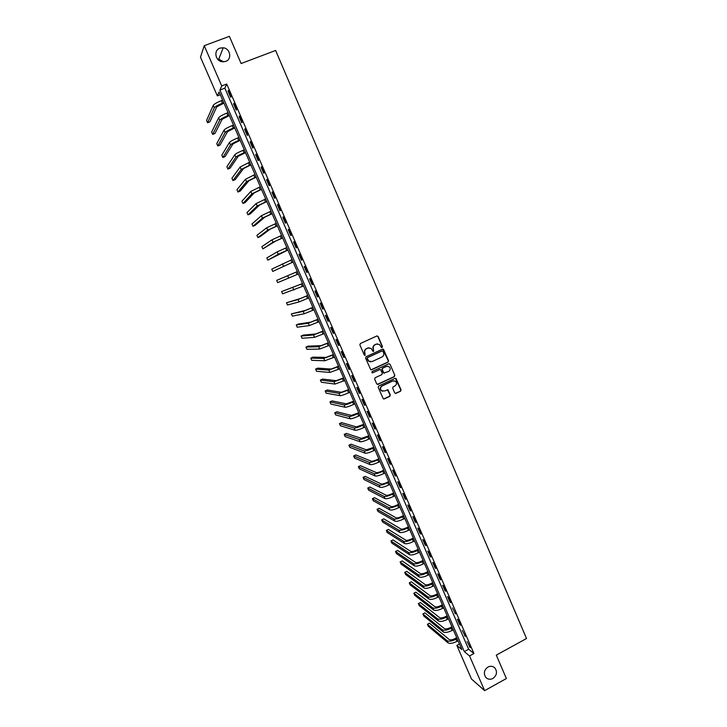 <?xml version="1.0" encoding="UTF-8"?>
<svg xmlns="http://www.w3.org/2000/svg" width="727" height="727" viewBox="0 0 727 727"><rect width="100%" height="100%" fill="white"/><g stroke="black" fill="none" stroke-linecap="round" stroke-linejoin="round"><path stroke-width="1.09" d="M382.111 347.488L382.457 346.543L378.158 336.519L376.84 335.983L360.383 343.507L359.874 344.88L364.218 354.94L365.145 355.303L364.936 353.049C364.327 351.132 364.863 349.669 366.562 348.678L367.935 348.042L371.097 348.378L372.951 351.314L373.642 351.386L373.442 349.133C372.824 347.224 373.369 345.77 375.059 344.771L376.422 344.144L379.53 344.453L381.43 347.424L382.111 347.488M381.702 347.542L382.184 346.543L377.886 336.528L377.049 335.919M364.718 355.349L364.936 353.049M373.233 351.441L373.442 349.133M487.953 667.041C484.073 669.976 483.346 673.411 485.763 677.346C487.79 679.409 490.171 679.79 492.897 678.473C496.786 675.492 497.495 672.039 495.014 668.104C492.997 666.105 490.643 665.75 487.953 667.041M219.927 48.136C213.465 50.172 215.156 60.85 222.071 61.731L225.679 61.422C232.267 59.314 230.295 48.373 223.207 47.773L219.927 48.136M394.697 392.871L396.006 393.38L400.55 391.226L401.05 389.872L396.006 378.449L395.015 378.34L378.712 385.992L378.213 387.355L383.265 398.796L384.292 398.923L389.817 396.306L390.317 394.943L387.991 389.836L384.238 391.008L381.502 390.672C380.03 388.909 380.221 387.355 382.075 385.992L392.807 380.957L395.461 381.239C396.987 383.002 396.824 384.565 394.952 385.955L393.171 386.791L392.671 388.154L394.697 392.871M204.223 45.692L229.387 36.35L241.11 63.531L275.633 50.454L526.521 638.506L496.296 655.136L506.383 678.527L484.636 690.65L471.469 678.991L456.847 645.44L461.881 649.602L219.081 91.938L217.346 95.873L200.479 57.169L204.223 45.692L221.726 85.95L219.908 90.057L464.289 651.592L469.542 655.936L484.636 690.65M226.733 84.032L224.843 88.167L468.633 649.22L473.949 653.528L226.733 84.032L221.726 85.95M473.949 653.528L469.542 655.936M388.064 362.128L388.563 360.765L383.465 349.242L382.493 349.151L366.081 356.712L365.572 358.075L370.688 369.616L371.697 369.734L388.064 362.128L388.282 360.765L382.738 349.069M390.072 364.291L394.816 375.341L394.316 376.704L378.013 384.347L376.695 383.838L374.641 379.094L375.15 377.731L381.793 374.632L382.293 373.269L380.63 369.716L379.63 369.607L372.706 372.824L371.997 372.742L372.133 371.506L388.763 363.773L390.072 364.291L394.816 375.341M228.042 91.166L230.704 97.309L231.032 96.646L228.36 90.493L228.042 91.166L228.569 90.966M233.585 103.943L236.248 110.068L236.593 109.432L233.921 103.298L233.585 103.943L234.112 103.743M239.119 116.683L241.773 122.781L242.127 122.191L239.474 116.075L239.119 116.683L239.646 116.474M244.635 129.379L247.28 135.467L247.643 134.904L244.999 128.806L244.635 129.379L245.163 129.179M250.133 142.047L252.769 148.108L253.15 147.581L250.515 141.501L250.133 142.047L250.661 141.838M255.622 154.669L258.239 160.712L258.639 160.222L256.004 154.16L255.622 154.669L256.14 154.46M261.084 167.255L263.701 173.28L264.11 172.817L261.484 166.774L261.084 167.255L261.602 167.046M266.536 179.805L269.144 185.812L269.572 185.385L266.954 179.36L266.536 179.805L267.054 179.587M271.971 192.31L274.57 198.307L275.006 197.908L272.398 191.901L271.971 192.31L272.48 192.101M277.387 204.787L279.977 210.766L280.431 210.394L277.832 204.405L277.387 204.787L277.896 204.578M282.785 217.228L285.375 223.18L285.838 222.853L283.239 216.873L282.785 217.228L283.303 217.01M288.174 229.623L290.755 235.566L291.227 235.266L288.637 229.314L288.174 229.623L288.683 229.405M293.544 241.991L296.116 247.907L296.598 247.643L294.026 241.7L293.544 241.991L294.053 241.773M298.897 254.314L301.46 260.221L301.959 259.984L299.388 254.059L298.897 254.314L299.406 254.096M304.231 266.609L306.785 272.489L307.303 272.289L304.74 266.382L304.231 266.609L304.74 266.382M309.557 278.859L312.101 284.73L312.628 284.557L310.075 278.668L309.557 278.859M314.864 291.073L317.399 296.925L317.944 296.789L315.391 290.918L314.864 291.073M320.153 303.259L322.688 309.093L323.233 308.984L320.698 303.132L320.153 303.259M325.423 315.409L327.95 321.225L328.513 321.143L325.987 315.309L325.423 315.409M330.685 327.513L333.202 333.32L333.784 333.266L331.258 327.45L330.685 327.513M335.929 339.591L338.437 345.38L339.027 345.352L336.51 339.554L335.929 339.591M341.154 351.632L343.662 357.402L344.262 357.411L341.754 351.623L341.154 351.632M346.37 363.636L348.869 369.389L349.478 369.425L346.979 363.664L346.37 363.636M351.568 375.605L354.058 381.339L354.685 381.411L352.186 375.659L351.568 375.605M356.757 387.546L359.238 393.262L359.874 393.362L357.384 387.627L356.757 387.546M361.919 399.441L364.4 405.139L365.045 405.266L362.564 399.559L361.919 399.441M367.071 411.309L369.543 416.989L370.207 417.153L367.735 411.455L367.071 411.309M372.215 423.141L374.678 428.803L375.35 428.994L372.878 423.314L372.215 423.141M377.34 434.937L379.794 440.589L380.475 440.798L378.013 435.137L377.34 434.937M382.447 446.696L384.892 452.33L385.592 452.576L383.138 446.932L382.447 446.696M387.536 458.428L389.981 464.044L390.69 464.317L388.245 458.692L387.536 458.428M392.616 470.124L395.052 475.722L395.77 476.031L393.334 470.414L392.616 470.124M397.687 481.783L400.114 487.372L400.841 487.699L398.405 482.101L397.687 481.783M402.731 493.415L405.148 498.986L405.893 499.34L403.467 493.76L402.731 493.415M407.765 505.011L410.182 510.563L410.937 510.945L408.519 505.383L407.765 505.011M412.791 516.57L415.199 522.104L415.962 522.522L413.554 516.97L412.791 516.57M417.798 528.102L420.197 533.618L420.969 534.063L418.57 528.529L417.798 528.102M422.787 539.598L425.177 545.105L425.967 545.568L423.568 540.052L422.787 539.598M427.767 551.057L430.157 556.546L430.947 557.046L428.557 551.539L427.767 551.057M432.729 562.489L435.109 567.96L435.918 568.487L433.537 562.998L432.729 562.489M437.681 573.885L440.053 579.346L440.871 579.892L438.499 574.421L437.681 573.885M442.616 585.253L444.979 590.697L445.815 591.269L443.443 585.817L442.616 585.253M447.541 596.585L449.895 602.011L450.74 602.619L448.377 597.176L447.541 596.585M452.448 607.881L455.647 613.933L452.448 607.881M457.347 619.159L459.682 624.557L460.545 625.211L458.201 619.795L457.347 619.159M462.227 630.391L465.434 636.461L462.227 630.391M467.088 641.596L470.305 647.675L467.088 641.596M223.543 61.84L218.772 59.123L217.537 59.078M459.455 644.022L456.847 645.44M220.299 94.737L217.346 95.873M224.843 88.167L219.908 90.057M468.633 649.22L464.289 651.592M306.785 272.489L307.294 272.271M312.101 284.73L312.61 284.502M317.399 296.925L317.908 296.707M322.688 309.093L323.188 308.866M327.95 321.225L328.45 320.998M333.202 333.32L333.702 333.093M338.437 345.38L338.936 345.152M343.662 357.402L344.162 357.166M348.869 369.389L349.369 369.152M354.058 381.339L354.558 381.112M359.238 393.262L359.729 393.025M364.4 405.139L364.89 404.912M369.543 416.989L370.034 416.753M374.678 428.803L375.168 428.567M379.794 440.589L380.276 440.353M384.892 452.33L385.383 452.094M389.981 464.044L390.463 463.808M395.052 475.722L395.533 475.485M400.114 487.372L400.595 487.135M405.148 498.986L405.639 498.74M410.182 510.563L410.664 510.318M415.199 522.104L415.671 521.868M420.197 533.618L420.669 533.373M425.177 545.105L425.658 544.859M430.157 556.546L430.629 556.3M435.109 567.96L435.582 567.714M440.053 579.346L440.526 579.101M444.979 590.697L445.451 590.442M449.895 602.011L450.367 601.765M454.802 613.297L455.266 613.052M459.682 624.557L460.155 624.302M464.562 635.771L465.026 635.525M469.424 646.966L469.887 646.712M377.467 343.871L376.422 344.144M373.169 349.142C372.56 347.233 373.096 345.779 374.787 344.78L376.15 344.153M369.034 347.77L367.935 348.042M364.672 353.049C364.063 351.132 364.609 349.678 366.299 348.678L367.671 348.051M371.097 369.807L387.782 362.119M382.975 351.295L382.057 350.932L367.662 357.575L367.308 358.529L368.898 361.201L372.115 361.564L381.948 357.012C383.638 356.021 384.174 354.567 383.565 352.659L382.975 351.295M370.579 361.846L368.634 361.192L367.626 359.892L367.035 358.52L367.399 357.566L381.784 350.932M377.349 384.41L394.025 376.677L394.525 375.323M379.948 369.516L372.706 372.824M388.654 371.424C390.544 370.025 390.699 368.444 389.136 366.681L386.5 366.399L382.711 368.162L382.211 369.525L383.874 373.078L388.654 371.424M387.564 366.163L386.5 366.399M384.256 373.26L383.283 372.651L381.929 369.507L382.438 368.153L386.219 366.39M389.79 364.282L389.063 363.691M393.989 380.712L392.807 380.957M382.647 391.208L381.23 390.635C379.758 388.872 379.948 387.318 381.802 385.964L392.516 380.93M383.592 398.969L389.536 396.26L390.035 394.906L387.373 389.617M395.315 393.434L400.259 391.19L400.75 389.836L395.361 378.249M223.934 103.089L216.728 106.896L209.867 121.863L207.595 122.754L214.311 107.832C215.256 106.533 217.973 104.979 222.453 103.152L223.743 102.652M207.595 122.754L206.577 120.418L213.229 105.351C214.174 104.043 216.882 102.48 221.362 100.653L222.653 100.153M229.35 115.529L222.144 119.292L214.956 133.486L212.693 134.377L219.727 120.228C220.699 118.992 223.416 117.456 227.887 115.629L229.178 115.12M212.693 134.377L211.675 132.05L218.645 117.756C219.609 116.502 222.326 114.966 226.806 113.13L228.087 112.63M234.757 127.934L227.533 131.642L220.036 145.073L217.773 145.963L225.125 132.587C226.115 131.405 228.841 129.897 233.303 128.061L234.594 127.561M217.773 145.963L216.755 143.646L224.043 130.124C225.034 128.924 227.76 127.416 232.222 125.58L233.512 125.071M240.137 140.302L232.913 143.964L225.097 156.623L222.835 157.523L230.514 144.918C231.522 143.792 234.258 142.31 238.71 140.465L239.992 139.957M222.835 157.523L221.826 155.215L229.432 142.456C230.441 141.32 233.176 139.829 237.629 137.994L238.91 137.485M245.508 152.634L238.265 156.241L230.141 168.146L227.887 169.055L235.875 157.205C236.911 156.132 239.656 154.678 244.099 152.834L245.372 152.325M227.887 169.055L226.879 166.756L234.803 154.751C235.839 153.67 238.574 152.207 243.018 150.362L244.299 149.853M250.86 164.929L243.618 168.491L235.175 179.642L232.931 180.55L241.228 169.455L250.742 164.647M232.931 180.55L231.922 178.26L240.155 167.01L249.67 162.185M256.195 177.188L248.943 180.705L240.201 191.101L237.956 192.019L246.562 181.668L256.095 176.943M237.956 192.019L236.957 189.729L245.499 179.233L255.023 174.489M261.52 189.411L254.259 192.882L245.208 202.533L242.972 203.451L251.887 193.855L261.429 189.202M242.972 203.451L241.964 201.17L250.824 191.419L260.366 186.748M266.827 201.597L259.557 205.023L250.197 213.929L247.971 214.856L257.194 206.005L266.745 201.415M247.971 214.856L246.971 212.575L256.131 203.578L265.682 198.98M272.116 213.747L264.837 217.128L255.177 225.297L252.951 226.233L262.483 218.109L272.052 213.602M252.951 226.233L251.96 223.961L261.42 215.692L270.998 211.166M277.396 225.87L270.108 229.196L260.139 236.638L257.921 237.575L267.754 230.186L277.341 225.752M257.921 237.575L256.931 235.303L266.7 227.778L276.287 223.325M282.658 237.947L275.36 241.237L262.883 248.879L273.016 242.227L282.621 237.865M262.883 248.879L261.893 246.626L271.962 239.828L281.567 235.448M287.901 249.997L267.827 260.166L278.259 254.241L287.874 249.943M267.827 260.166L266.836 257.912L277.214 251.842L286.829 247.534M293.126 262.011L272.761 271.416L293.117 261.993M272.761 271.416L271.771 269.163L292.072 259.584M297.307 271.598L276.696 280.395L297.307 271.598M276.696 280.395L277.678 282.63L298.352 273.997M302.505 283.548L281.603 291.582L302.523 283.585M281.603 291.582L282.576 293.817L303.559 285.975M307.694 295.462L300.369 298.533L286.493 302.75L298.052 299.551L307.721 295.525M286.493 302.75L287.474 304.976L299.088 301.923L308.757 297.916M312.864 307.348L305.531 310.365L291.373 313.882L303.223 311.392L312.91 307.439M291.373 313.882L292.354 316.109L304.259 313.755L313.946 309.82M318.026 319.189L310.683 322.17L298.415 324.024L296.243 324.987L308.375 323.197L318.081 319.317M296.243 324.987L297.216 327.205L309.411 325.56L319.117 321.688M323.17 331.003L315.818 333.938L303.268 335.092L301.096 336.065L313.519 334.974L323.242 331.167M301.096 336.065L302.068 338.273L314.546 337.328L324.269 333.529M328.295 342.79L320.943 345.679L308.103 346.134L305.94 347.115L318.653 346.715L328.377 342.971M305.94 347.115L306.903 349.314L319.671 349.06L329.404 345.334M333.411 354.531L326.05 357.384L312.928 357.148L310.765 358.129L323.76 358.42L333.511 354.749M310.765 358.129L311.729 360.328L324.787 360.765L334.529 357.102M338.509 366.244L331.148 369.052L317.735 368.126L315.582 369.116L328.868 370.098L338.618 366.49M315.582 369.116L316.545 371.306L329.885 372.433L339.645 368.834M343.598 377.931L336.219 380.684L322.534 379.076L320.389 380.076L333.947 381.739L343.717 378.204M320.389 380.076L321.343 382.257L334.965 384.065L344.734 380.539M348.669 389.572L341.29 392.289L327.323 389.999L325.178 390.999L339.018 393.352L348.806 389.881M325.178 390.999L326.132 393.18L340.027 395.67C341.49 395.661 344.344 394.697 348.606 392.78L349.814 392.207M353.722 401.186L346.334 403.858L332.094 400.895L329.958 401.895L344.071 404.921C345.552 404.957 348.415 404.012 352.659 402.086L353.867 401.522M329.958 401.895L330.912 404.076L345.08 407.238C346.561 407.284 349.423 406.338 353.676 404.412L354.885 403.848M358.765 412.763L351.377 415.399L336.855 411.764L334.72 412.763L349.114 416.471C350.614 416.553 353.476 415.626 357.72 413.699L358.929 413.127M334.72 412.763L335.674 414.935L350.123 418.77C351.623 418.87 354.485 417.952 358.729 416.017L359.938 415.453M363.8 424.314L356.394 426.903L341.599 422.596L339.473 423.605L354.14 427.976C355.657 428.112 358.529 427.212 362.764 425.286L363.963 424.704M339.473 423.605L340.418 425.777L355.149 430.275C356.666 430.42 359.538 429.53 363.773 427.594L364.972 427.022M368.807 435.827L361.401 438.381L346.334 433.41L344.207 434.419L359.156 439.453C360.692 439.635 363.573 438.763 367.789 436.827L368.989 436.255M344.207 434.419L345.152 436.582L360.156 441.752C361.692 441.943 364.572 441.071 368.798 439.135L369.998 438.554M373.805 447.314L366.399 449.822L351.05 444.188L348.933 445.206L364.154 450.904C365.708 451.131 368.589 450.277 372.806 448.341L374.005 447.759M348.933 445.206L349.878 447.359L365.154 453.185C366.708 453.43 369.598 452.585 373.814 450.64L375.005 450.058M378.794 458.764L377.149 459.564C374.35 460.854 372.424 461.409 371.379 461.227L355.767 454.938L353.649 455.956L369.143 462.317C370.715 462.599 373.605 461.763 377.813 459.827L379.003 459.246M353.649 455.956L354.594 458.11L370.134 464.598C371.715 464.889 374.605 464.062 378.812 462.118L380.003 461.536M383.765 470.187L382.12 470.987C379.33 472.286 377.404 472.823 376.341 472.605L360.456 465.662L358.356 466.689L374.114 473.695C375.705 474.022 378.594 473.222 382.793 471.269L383.983 470.687M358.356 466.689L359.292 468.833L375.105 475.967C376.695 476.312 379.594 475.503 383.792 473.559L384.983 472.977M388.727 481.574L387.082 482.383C384.301 483.673 382.366 484.2 381.293 483.955L365.145 476.358L363.046 477.385L379.067 485.045C380.675 485.427 383.574 484.636 387.773 482.692L388.954 482.101M363.046 477.385L363.982 479.52L380.057 487.317C381.675 487.699 384.574 486.917 388.763 484.973L389.945 484.382M393.67 492.924L392.035 493.733C389.254 495.032 387.318 495.541 386.228 495.269L369.816 487.026L367.717 488.053L384.01 496.368C385.637 496.786 388.545 496.023 392.725 494.078L393.916 493.488M367.717 488.053L368.653 490.189L385.001 498.622C386.628 499.058 389.536 498.304 393.716 496.35L394.897 495.759M398.596 504.247L396.969 505.065C394.198 506.365 392.253 506.855 391.153 506.546L374.478 497.659L372.388 498.695L388.945 507.655C390.59 508.128 393.498 507.382 397.669 505.429L398.85 504.838M372.388 498.695L373.315 500.821L389.926 509.909C391.58 510.39 394.488 509.654 398.66 507.691L399.841 507.101M403.512 515.534L401.886 516.361C399.123 517.66 397.178 518.142 396.061 517.797L379.121 508.273L377.04 509.309L393.861 518.905C395.524 519.423 398.441 518.705 402.604 516.752L403.785 516.152M377.04 509.309L377.967 511.435L394.843 521.15C396.506 521.686 399.423 520.968 403.585 519.005L404.766 518.415M408.42 526.793L406.793 527.62C404.03 528.92 402.086 529.392 400.959 529.02L383.756 518.851L381.675 519.896L398.76 530.128C400.441 530.701 403.367 530.001 407.52 528.038L408.692 527.438M381.675 519.896L382.602 522.013L399.741 532.373C401.431 532.946 404.348 532.255 408.501 530.292L409.674 529.692M413.299 538.025L411.691 538.852C408.928 540.161 406.984 540.606 405.839 540.206L388.382 529.41L386.31 530.456L403.649 541.324C405.348 541.933 408.274 541.261 412.427 539.298L413.599 538.698M386.31 530.456L387.227 532.564L404.621 543.56C406.329 544.178 409.256 543.505 413.399 541.542L414.572 540.943M418.179 549.221L416.571 550.048C413.817 551.357 411.864 551.793 410.71 551.357L392.989 539.934L390.926 540.988L408.519 552.484C410.246 553.147 413.172 552.493 417.316 550.521L418.479 549.921M390.926 540.988L391.844 543.087L409.501 554.71C411.218 555.383 414.154 554.728 418.289 552.765L419.461 552.166M423.041 560.39L421.433 561.217C418.688 562.534 416.735 562.952 415.571 562.489L397.596 550.439L395.524 551.493L413.381 563.616C415.126 564.325 418.061 563.689 422.187 561.717L423.359 561.117M395.524 551.493L396.442 553.592L414.354 565.833C416.098 566.551 419.034 565.924 423.169 563.952L424.332 563.343M427.885 571.522L426.286 572.358C423.541 573.667 421.587 574.076 420.406 573.585L402.176 560.908L400.114 561.971L418.234 574.712C419.988 575.466 422.932 574.857 427.049 572.876L428.212 572.276M400.114 561.971L401.031 564.061L419.197 576.929C420.96 577.692 423.905 577.084 428.021 575.112L429.184 574.503M432.719 582.627L431.12 583.463C428.385 584.781 426.431 585.171 425.24 584.644L406.757 571.349L404.694 572.413L423.069 585.78C424.841 586.58 427.785 585.989 431.902 584.008L433.065 583.408M404.694 572.413L405.611 574.503L424.032 587.989C425.813 588.797 428.757 588.216 432.874 586.235L434.028 585.626M437.545 593.695L435.946 594.541C433.219 595.858 431.256 596.24 430.057 595.677L411.318 581.773L409.265 582.836L427.885 596.822C429.684 597.667 432.629 597.094 436.736 595.113L437.89 594.504M409.265 582.836L410.182 584.917L428.848 599.021C430.648 599.875 433.601 599.312 437.699 597.33L438.863 596.722M442.352 604.746L440.762 605.582C438.036 606.909 436.064 607.272 434.855 606.682L415.871 592.16L413.827 593.232L432.692 607.827C434.51 608.717 437.463 608.172 441.562 606.182L442.716 605.573M413.827 593.232L414.735 595.304L433.655 610.026C435.473 610.925 438.426 610.38 442.525 608.399L443.679 607.781M447.141 615.751L445.56 616.605C442.843 617.923 440.871 618.277 439.644 617.659L420.406 602.519L418.37 603.601L437.49 618.804C439.317 619.74 442.28 619.213 446.369 617.223L447.523 616.614M418.37 603.601L419.27 605.673L438.445 620.994C440.28 621.939 443.243 621.421 447.332 619.431L448.477 618.813M451.93 626.738L450.34 627.583C447.632 628.91 445.66 629.246 444.424 628.601L424.931 612.861L422.896 613.942L442.27 629.755C444.115 630.736 447.087 630.227 451.167 628.237L452.312 627.619M422.896 613.942L423.805 616.005L443.225 631.936C445.078 632.926 448.041 632.426 452.121 630.436L453.266 629.818M456.692 637.688L455.111 638.542C452.412 639.869 450.431 640.187 449.186 639.515L429.448 623.166L427.421 624.257L447.041 640.669C448.904 641.696 451.876 641.205 455.947 639.215L457.092 638.597M427.421 624.257L428.321 626.311L447.996 642.85C449.859 643.886 452.83 643.404 456.901 641.405L458.046 640.787M221.362 100.653L222.453 103.152M213.229 105.351L214.311 107.832M226.806 113.13L227.887 115.629M218.645 117.756L219.727 120.228M232.222 125.58L233.303 128.061M224.043 130.124L225.125 132.587M237.629 137.994L238.71 140.465M229.432 142.456L230.514 144.918M243.018 150.362L244.099 152.834M234.803 154.751L235.875 157.205M248.389 162.703L249.47 165.165M240.155 167.01L241.228 169.455M253.75 175.007L254.823 177.461M245.499 179.233L246.562 181.668M259.094 187.266L260.157 189.72M250.824 191.419L251.887 193.855M264.419 199.498L265.482 201.942M256.131 203.578L257.194 206.005M269.735 211.693L270.789 214.129M261.42 215.692L262.483 218.109M275.024 223.852L276.087 226.279M266.7 227.778L267.754 230.186M280.313 235.975L281.367 238.401M271.962 239.828L273.016 242.227M285.575 248.071L286.629 250.479M277.214 251.842L278.259 254.241M290.827 260.121L291.872 262.529M282.44 263.819L283.485 266.209M296.062 272.134L297.107 274.542M287.656 275.76L288.701 278.15M301.278 284.121L302.323 286.52M292.863 287.674L293.899 290.055M306.485 296.071L307.521 298.461M298.052 299.551L299.088 301.923M311.674 307.984L312.71 310.365M303.223 311.392L304.259 313.755M316.854 319.871L317.881 322.243M308.375 323.197L309.411 325.56M322.006 331.712L323.042 334.084M313.519 334.974L314.546 337.328M327.159 343.526L328.186 345.888M318.653 346.715L319.671 349.06M332.284 355.312L333.311 357.657M323.76 358.42L324.787 360.765M337.401 367.053L338.428 369.398M328.868 370.098L329.885 372.433M342.499 378.767L343.526 381.102M333.947 381.739L334.965 384.065M347.588 390.444L348.606 392.78M339.018 393.352L340.027 395.67M352.659 402.086L353.676 404.412M344.071 404.921L345.08 407.238M357.72 413.699L358.729 416.017M349.114 416.471L350.123 418.77M362.764 425.286L363.773 427.594M354.14 427.976L355.149 430.275M367.789 436.827L368.798 439.135M359.156 439.453L360.156 441.752M372.806 448.341L373.814 450.64M364.154 450.904L365.154 453.185M377.813 459.827L378.812 462.118M369.143 462.317L370.134 464.598M382.793 471.269L383.792 473.559M374.114 473.695L375.105 475.967M387.773 482.692L388.763 484.973M379.067 485.045L380.057 487.317M392.725 494.078L393.716 496.35M384.01 496.368L385.001 498.622M397.669 505.429L398.66 507.691M388.945 507.655L389.926 509.909M402.604 516.752L403.585 519.005M393.861 518.905L394.843 521.15M407.52 528.038L408.501 530.292M398.76 530.128L399.741 532.373M412.427 539.298L413.399 541.542M403.649 541.324L404.621 543.56M417.316 550.521L418.289 552.765M408.519 552.484L409.501 554.71M422.187 561.717L423.169 563.952M413.381 563.616L414.354 565.833M427.049 572.876L428.021 575.112M418.234 574.712L419.197 576.929M431.902 584.008L432.874 586.235M423.069 585.78L424.032 587.989M436.736 595.113L437.699 597.33M427.885 596.822L428.848 599.021M441.562 606.182L442.525 608.399M432.692 607.827L433.655 610.026M446.369 617.223L447.332 619.431M437.49 618.804L438.445 620.994M451.167 628.237L452.121 630.436M442.27 629.755L443.225 631.936M455.947 639.215L456.901 641.405M447.041 640.669L447.996 642.85M218.772 59.123L223.207 47.773M493.569 666.95L495.014 668.104"/></g></svg>
